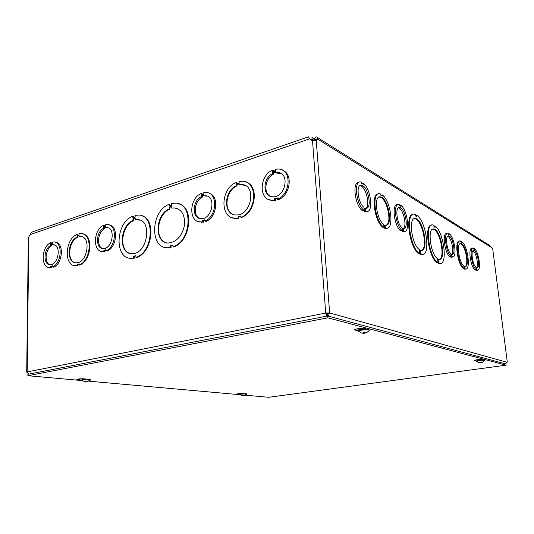 <?xml version="1.0" encoding="UTF-8"?>
<svg xmlns="http://www.w3.org/2000/svg" width="534" height="534" viewBox="0 0 534 534"><rect width="100%" height="100%" fill="white"/><g stroke="black" fill="none" stroke-linecap="round" stroke-linejoin="round"><path stroke-width="0.8" d="M310.848 139.541L312.083 139.12L314.292 140.482M314.406 138.974L311.956 137.452L312.083 139.12M275.678 172.048L273.702 172.689L273.782 174.017C265.278 177.769 262.928 192.707 270.311 196.298M281.131 173.577L276.705 173.069L275.711 172.562L277.62 172.469C290.423 172.649 285.376 197.947 272.74 196.786C262.341 196.919 262.448 178.016 272.781 173.51L272.694 172.175L275.624 171.227L275.711 172.562M277.386 198.635L275.397 199.229L275.484 200.584L273.181 200.737L268.916 199.609M269.436 199.796L269.924 200.07M282.833 170.373C293.293 174.284 290.182 195.311 278.434 199.696L277.426 199.229L277.34 197.874L274.389 198.768L274.476 200.117L272.166 200.277C258.556 200.464 259.003 175.606 272.567 170.159L272.654 171.487L275.577 170.533L275.491 169.205L278.441 169.011C291.818 169.051 291.083 194.129 277.426 199.229M272.567 170.159L273.568 170.673L273.602 171.18M199.089 221.757L199.603 222.011M49.715 267.561L50.269 267.794M315.527 140.562L316.075 139.554L317.603 139.034L316.241 140.722L312.503 140.629L309.753 138.82L311.969 140.549M102.348 251.514L102.895 251.748M204.943 220.469L203.387 220.942L203.441 222.217L198.528 221.617M209.288 193.355C219.447 196.018 217.038 217.291 206.037 221.436L204.969 221.036L204.916 219.754L202.313 220.542L202.366 221.824L200.751 221.944C188.489 222.438 188.969 198.448 201.198 193.482L201.251 194.736L203.834 193.895L203.781 192.634L205.89 192.48C217.979 192.147 217.291 216.37 204.969 221.036M201.198 193.482L202.266 193.922L202.286 194.396M106.046 250.286L105.018 250.6L105.031 251.768L101.76 251.441M109.43 225.054C118.728 226.289 116.979 247.362 107.187 251.12L106.052 250.806L106.039 249.632L103.876 250.279L103.89 251.454L102.962 251.534C92.529 252.288 93.176 229.687 103.603 225.368L103.616 226.523L105.765 225.829L105.752 224.667L107.027 224.56C117.34 223.893 116.572 246.735 106.052 250.806M103.603 225.368L104.737 225.722L104.737 226.162M52.512 266.426L51.738 266.66L51.731 267.774L49.115 267.521M55.576 242.316C64.274 242.917 62.745 263.662 53.674 267.194L52.512 266.92L52.519 265.798L50.576 266.386L50.57 267.507L49.909 267.561C40.45 268.395 41.218 246.628 50.697 242.656L50.697 243.758L52.626 243.13L52.632 242.022L53.574 241.942C62.939 241.161 62.078 263.162 52.512 266.92M50.697 242.656L51.851 242.963L51.851 243.384M79.152 264.156L77.677 264.59L77.677 265.738L74.386 265.565M77.016 234.393L77.023 235.521L79.052 234.86L79.045 233.732L80.621 233.572C92.782 232.657 91.594 260.572 79.152 264.998L79.152 263.843L77.103 264.45L77.103 265.598L76.002 265.705C63.686 266.726 64.701 239.179 77.016 234.393L77.59 234.559L77.59 235.334M82.89 233.945C93.677 235.674 91.174 261.113 79.726 265.138L79.152 264.998M135.963 255.94L134.221 256.44L134.254 258.242L128.841 257.989M132.859 216.15L132.893 217.905L135.162 217.171L135.129 215.409L138.092 215.089C155.401 214.101 153.739 251.801 135.99 257.428L135.956 255.626L133.66 256.287L133.694 258.082L131.671 258.296C114.049 259.544 115.324 222.464 132.859 216.15L133.42 216.337L133.447 217.725M141.677 215.776C156.495 219.147 152.517 252.589 136.557 257.582L135.99 257.428M30.338 234.513L309.753 138.82L308.438 136.838L34.149 231.315C32.267 231.669 30.992 232.731 30.338 234.513L28.335 237.683L26.707 372.105M172.956 245.306L171.034 245.86L171.087 247.716L168.677 247.963L164.726 247.349M169.191 204.288L169.251 206.104L171.681 205.31L171.621 203.501L175.112 203.134C193.482 202.339 191.846 240.901 173.003 246.841L172.943 244.979L170.48 245.687L170.54 247.549L168.13 247.796C149.387 248.917 150.561 210.977 169.191 204.288L169.739 204.495L169.785 205.93M179.291 204.028C194.643 208.18 190.271 241.802 173.55 247.015L173.003 246.841M240.881 216.343L238.611 217.011L238.678 218.326L236.168 218.539L231.99 217.658M236.295 182.401L236.362 183.696L239.098 182.802L239.032 181.507L242.396 181.226C258.142 181.013 257.048 211.738 240.927 217.305L240.861 215.983L238.084 216.804L238.157 218.119L235.648 218.333C219.594 218.847 220.308 188.469 236.295 182.401L236.816 182.641L236.862 183.529M246.755 182.374C259.224 186.813 255.372 212.726 241.448 217.512L240.927 217.305M238.084 216.804L238.611 217.011M238.157 218.119L238.678 218.326M239.205 184.757L241.642 184.59C257.094 184.544 251.407 216.083 236.121 214.942C223.145 215.342 223.546 190.825 236.462 185.645L236.395 184.357L239.139 183.462L239.205 184.757L239.726 184.998L242.156 184.824L241.642 184.59M236.395 184.357L236.916 184.59L236.983 185.885C225.935 190.338 223.165 210.67 233.158 214.394M236.462 185.645L236.983 185.885M239.159 183.863L236.916 184.59M245.239 185.532L242.156 184.824M170.48 245.687L171.034 245.86M170.54 247.549L171.087 247.716M171.768 208.113L174.157 207.9C181.787 209.148 185.218 215.028 184.437 225.548C181.96 236.068 176.701 241.882 168.671 242.983C154.119 243.838 154.847 214.381 169.338 208.894L169.278 207.085L171.708 206.298L171.768 208.113L174.157 207.9M169.278 207.085L169.825 207.285L169.879 209.101C157.136 213.927 154.152 239.252 166.041 242.63M169.338 208.894L169.879 209.101M171.721 206.671L169.825 207.285M177.482 208.594L174.705 208.1M309.406 138.319L310.708 139.407M365.243 211.891L365.59 211.644M385.795 228.459L386.129 228.258M476.849 270.284L475.914 270.431L475.841 269.797M476.228 269.717C471.589 266.526 469.006 246.721 473.364 248.036L473.685 249.044L474.572 249.565L474.459 248.604C479.045 252.055 481.555 271.365 477.222 270.204L476.995 269.216L476.108 268.742L476.228 269.717L475.02 269.964C470.374 266.78 467.797 246.988 472.169 248.303L472.503 248.223M451.15 256.46C445.837 252.869 443.173 231.769 448.18 233.231L448.587 234.333L449.615 234.933L449.494 233.905C454.754 237.797 457.324 258.329 452.351 257.041L452.064 255.966L451.03 255.419L451.15 256.46L449.882 256.741C444.548 253.156 441.898 232.076 446.918 233.532L447.078 233.498M452.144 257.088L450.916 257.288L450.829 256.534M366.711 211.491L364.301 211.738L364.175 210.456L365.656 210.062L364.061 209.215L364.181 210.496C356.191 205.336 353.294 179.918 360.864 181.96L361.605 182.161L361.718 183.416L363.307 184.343L363.193 183.089C371.05 188.682 373.793 213.24 366.284 211.457L365.777 211.337L365.656 210.062M364.181 210.496L362.699 210.897C354.997 205.964 351.799 181.52 358.915 182.354M386.883 228.258L384.694 228.272L384.573 227.05L383.893 226.696M384.694 228.272L385.408 228.091L385.288 226.87L383.833 226.116L383.953 227.344L383.232 227.531C374.748 222.531 370.509 194.036 378.179 193.962M381.536 195.631L381.483 195.077L382.19 194.877C391.102 200.917 394.553 230.261 386.022 228.238L385.408 228.091M422.454 254.611L420.358 254.591L420.178 252.909L419.684 252.669M420.358 254.591L421.032 254.438L420.852 252.756L419.631 252.148L419.811 253.83L419.13 253.99C409.772 248.998 404.518 214.221 413.062 214.368M416.286 216.437L416.173 215.396L416.84 215.222C426.579 221.53 431.011 256.814 421.66 254.591L421.032 254.438M328.163 316.075L329.652 312.971L506.859 362.199M313.945 140.268C314.553 138.299 315.407 137.198 316.502 136.951C317.53 136.891 317.897 137.585 317.603 139.034L492.188 247.943L492.682 248.67L507.3 362.139M440.27 263.496L438.467 263.489L437.88 261.687M438.007 262.801C428.949 257.862 424.323 222.404 432.967 224.941L433.802 225.188L433.982 226.763L435.097 227.411L434.916 225.842C443.827 231.629 448.18 265.545 439.636 263.476L439.122 263.349L438.941 261.74L437.827 261.186L438.007 262.801L437.353 262.942C428.742 258.322 423.716 224.721 431.612 225.081M434.382 226.997L434.269 225.995L434.916 225.842M465.601 269.083L464.467 269.136L464.066 267.981M464.126 268.515C458.018 264.737 454.668 239.252 460.455 240.981L460.969 242.082L461.93 242.643L461.81 241.648C467.851 245.867 471.068 270.538 465.321 269.056L464.967 268.001L464.006 267.507L464.126 268.515L463.512 268.642C457.591 265.018 454.074 240.4 459.534 241.101M461.256 242.242L461.202 241.789L461.81 241.648M402.269 230.628C395.507 226.182 392.71 202.626 399.098 204.402L399.612 204.535L399.726 205.69L401.054 206.471L400.941 205.316C407.602 210.129 410.279 232.964 403.938 231.402L403.484 230.154L402.149 229.446L402.269 230.628L400.874 230.968C394.219 226.63 391.315 203.494 397.536 204.756M404.078 231.422L402.215 231.676L402.109 230.661M464.967 268.001L464.346 268.128M464.467 269.136L465.087 269.009M463.826 265.979C458.853 262.628 456.236 242.142 460.922 243.531C466.048 243.831 470.22 267.781 464.907 266.499L464.907 267.481L463.946 266.987L463.826 265.979M464.233 267.133L464.166 266.606L464.787 266.479M465.074 266.519C469.359 265.044 464.934 243.851 460.308 243.671L460.121 243.658M386.169 228.439L386.509 228.278M438.941 261.74L438.287 261.887M438.467 263.489L439.122 263.349M437.553 258.703C430.477 254.464 427.026 227.117 433.735 229.059C441.057 229.567 446.544 261.073 438.975 259.337L438.841 260.872L437.726 260.312L437.553 258.703M438.134 260.519L438.014 259.411L438.661 259.264M439.409 259.357C445.603 257.595 439.722 229.567 433.087 229.219L432.613 229.199M316.075 139.554L316.028 138.68L315.167 140.515M328.03 313.591L327.108 313.264M327.295 313.251L328.03 313.565M492.188 247.943L489.384 245.286L317.663 137.679M327.002 314.826L328.016 313.291L326.701 313.318L327.102 316.081M450.936 254.598L451.877 254.384L451.998 255.426L450.97 254.878L450.843 253.837C446.758 250.746 444.835 234.76 448.667 235.874L447.852 236.068M27.995 373.7L28.509 374.167M506.846 362.012L505.598 363.888M327.435 314.439L327.556 315.994M328.016 313.291L329.652 312.971L325.727 313.051L326.828 316.135M28.709 374.127L27.187 371.918L325.727 313.051L326.701 313.318M27.234 372.325L26.7 372.145L27.187 371.918L28.803 237.149M420.852 252.756L420.178 252.909M419.35 249.552C411.614 244.946 408.089 216.437 415.439 218.526C423.502 219.12 429.289 252.128 420.972 250.252L420.578 250.166L420.759 251.848L419.53 251.234L419.35 249.552M419.811 253.83C409.885 248.457 405.152 211.477 414.618 214.207L415.619 214.501L415.792 216.15L417.014 216.864L416.84 215.222M420.024 251.481L419.904 250.319L420.578 250.166M421.533 250.279C428.315 248.363 422.054 219.12 414.771 218.7L414.157 218.68M385.288 226.87L384.573 227.05M383.652 224.26C376.296 219.527 373.466 194.997 380.435 196.899C388.258 197.527 393.558 226.89 385.501 225.108L385.107 225.014L385.228 226.242L383.772 225.488L383.652 224.26M383.953 227.344C374.881 221.937 371.21 191.392 379.828 193.769L380.735 194.029L380.855 195.23L382.304 196.078L382.19 194.877M384.453 225.842L384.393 225.201L385.107 225.014M386.149 225.128C392.543 223.112 386.696 197.54 379.727 197.099L379.033 197.086M135.222 219.888L137.225 219.694C152.904 218.973 147.744 254.304 132.178 253.643C118.495 254.605 119.309 225.809 132.946 220.615L132.913 218.86L135.182 218.126L135.222 219.888L137.225 219.694M133.694 258.082L134.254 258.242M133.66 256.287L134.221 256.44M135.189 218.493L133.473 219.047L133.507 220.802C121.378 225.415 118.601 250.506 130.002 253.403M140.088 220.235L137.779 219.881M132.946 220.615L133.507 220.802M132.913 218.86L133.473 219.047M79.059 236.575L80.12 236.482C91.628 235.761 87.743 263.195 76.342 262.775C66.383 263.596 67.057 241.348 77.023 237.229L77.023 236.101L79.052 235.441L79.059 236.575L80.12 236.482M77.103 265.598L77.677 265.738M77.103 264.45L77.677 264.59M79.052 235.788L77.59 236.262L77.597 237.396C68.652 241.081 66.643 260.705 75.074 262.668M82.029 236.802L80.694 236.649M77.023 237.229L77.597 237.396M77.023 236.101L77.59 236.262M273.782 174.017L272.781 173.51M273.702 172.689L272.694 172.175M275.397 199.229L274.389 198.768M275.484 200.584L274.476 200.117M203.895 195.331L202.346 195.831L202.393 197.086C194.516 200.597 192.54 215.542 199.609 218.426M205.223 195.738L206.284 196.178L203.915 195.811L205.223 195.738C216.564 195.564 212.432 219.441 201.225 218.66C191.86 219.027 192.006 200.784 201.325 196.652L201.278 195.391L203.861 194.55L203.915 195.811M202.393 197.086L201.325 196.652M202.346 195.831L201.278 195.391M203.387 220.942L202.313 220.542M203.441 222.217L202.366 221.824M105.779 227.144L104.757 227.477L104.771 228.639C97.869 231.776 96.207 246.321 102.535 248.47M108.495 227.978L106.513 227.544C115.965 227.057 112.694 248.964 103.342 248.524C95.372 249.098 95.673 231.91 103.636 228.285L103.623 227.13L105.772 226.429L105.785 227.591M104.771 228.639L103.636 228.285M104.757 227.477L103.623 227.13M105.018 250.6L103.876 250.279M105.031 251.768L103.89 251.454M52.619 244.385L51.845 244.639L51.838 245.74C45.503 248.664 43.935 262.835 49.769 264.69M54.788 245.113L53.113 244.779C61.61 244.192 58.667 265.011 50.263 264.704C43.027 265.345 43.441 248.784 50.683 245.44L50.69 244.332L52.619 243.704L52.619 244.812M51.838 245.74L50.683 245.44M51.845 244.639L50.69 244.332M51.738 266.66L50.576 266.386M51.731 267.774L50.57 267.507M476.255 267.854C479.091 266.559 476.194 251.834 472.91 250.846M476.041 268.235L475.921 267.26C472.35 264.504 470.481 249.498 473.812 250.493C477.503 250.686 480.647 268.669 476.815 267.741L476.935 268.709L476.041 268.235M476.001 267.908L476.815 267.741M476.188 269.383L476.995 269.216M473.651 248.784L474.459 248.604M475.914 270.431L477.116 270.184M451.497 254.471C454.694 252.749 451.357 237.009 447.632 236.228M448.667 235.874C452.945 236.135 456.343 255.459 451.904 254.391L451.877 254.384M451.117 256.173L452.064 255.966M448.56 234.132L449.494 233.905M450.916 257.288L452.185 257.008M403.377 228.392C407.369 225.862 403.016 208.086 398.317 207.773L399.672 207.406C405.219 207.813 409.157 229.713 403.43 228.398L403.417 229.547L402.089 228.839L401.969 227.664C396.775 223.879 394.786 206.051 399.672 207.406M402.069 228.686L403.297 228.378M402.256 230.461L403.484 230.154M399.719 205.643L400.941 205.316M402.215 231.676L403.604 231.329M364.008 208.554L365.483 208.126L365.596 209.401L364.001 208.554L363.888 207.272C357.76 202.913 355.724 183.689 361.511 185.238C368.16 185.785 372.572 209.702 365.73 208.18L365.483 208.126M365.883 208.2C370.676 205.43 365.656 186.012 360.043 185.665L359.849 185.645M361.845 183.489L363.193 183.089M364.301 211.738L365.777 211.337M81.802 380.068L76.783 379.527C78.318 378.793 81.155 378.599 85.293 378.933L86.782 379.213M82.216 378.739L84.272 378.82M356.699 328.937L361.498 329.445M358.548 330.813L354.449 329.905C354.422 328.724 364.709 327.749 365.743 328.837L366.464 329.405M240.093 394.619L236.922 394.059C238.511 393.518 240.754 393.344 243.658 393.538L244.412 393.718M477.303 359.722L478.731 359.823M476.642 360.917L474.259 360.51C474.366 359.829 482.743 359.035 482.843 359.696L483.01 360.016M82.102 380.575L27.888 375.716L327.876 317.823L506.105 365.176L268.749 397.289L245.48 395.207M240.207 394.733L89.011 381.189M327.876 317.823L327.736 315.961L27.901 374.281L27.888 375.716M327.736 315.961L505.952 363.981L506.105 365.176M361.545 332.916L363.654 333.39L363.674 332.221M364.702 333.283L366.651 332.468M366.925 332.508L364.595 332.989L364.475 332.121L363.434 332.215L363.574 333.089L361.278 333.002M363.447 332.248L364.468 332.121M358.548 330.967L358.534 330.846C358.581 329.591 369.855 328.784 369.241 330.085L369.261 330.346M358.921 331.607L358.568 331.24C358.614 329.985 369.888 329.178 369.274 330.473L369.174 330.626M88.057 381.656L86.842 381.95L87.823 381.289M87.97 381.309L85.881 381.87L84.712 381.349L84.158 381.443L85.433 382.004L84.479 381.863M85.453 381.73L86.995 381.95M81.802 380.221L81.802 379.948C81.382 379.22 90.473 378.913 90.44 379.661L90.44 379.701M85.373 382.017L81.802 380.261C81.388 379.534 90.473 379.227 90.44 379.968L90.313 380.128M480.88 362.039L480.954 362.559L480.513 362.593L481.134 362.746L482.709 362.185M482.856 362.179L481.274 362.573L481.381 361.979L480.6 362.039L480.193 362.693L478.691 362.419L480.333 362.806M476.555 361.091L476.542 361.011C476.675 360.33 485.172 359.602 484.618 360.316L484.645 360.523M476.742 361.471L476.582 361.304C476.715 360.624 485.206 359.896 484.652 360.604L482.816 362.192M244.358 395.714L244.806 395.307M244.939 395.32L241.815 395.674M242.77 395.868L243.904 395.761M242.696 395.861L240.04 394.559C239.893 394.099 246.775 393.705 246.588 394.185L243.891 395.654M240.026 394.312C239.879 393.852 246.761 393.465 246.574 393.945L246.548 394.239M311.182 140.115L311.796 140.495M325.727 313.051L312.503 140.629M316.942 140.262L315.881 140.622M316.241 140.722L329.652 312.971M102.668 251.527L103.81 251.841M79.412 379.988L79.412 378.866M356.105 330.559L355.984 329.118M361.284 329.825L361.251 329.425M238.331 394.292L238.297 393.671M475.086 360.79L475.013 360.156M478.377 360.437L478.297 359.809M364.448 332.161L364.595 332.989L363.681 333.042M363.687 333.203L364.642 333.123L363.687 333.209M363.654 333.39L363.654 332.228M86.922 381.903L86.895 381.57M480.947 362.446L480.54 362.486M481.134 362.746L480.987 362.032M236.168 218.539L235.648 218.333M168.677 247.963L168.13 247.796M464.707 269.189L465.321 269.056M460.308 243.671L460.922 243.531M438.981 263.616L439.636 263.476M433.087 229.219L433.735 229.059M420.979 254.745L421.66 254.591M414.771 218.7L415.439 218.526M385.308 228.425L386.022 228.238M379.727 197.099L380.435 196.899M132.238 258.456L131.671 258.296M76.576 265.845L76.002 265.705M278.614 172.983L277.62 172.469M273.181 200.737L272.166 200.277M201.825 222.338L200.751 221.944M107.641 227.898L106.513 227.544M104.097 251.848L102.962 251.534M54.261 245.086L53.113 244.779M51.07 267.834L49.909 267.561M473.144 250.64L473.812 250.493M476.021 270.451L477.222 270.204M451.083 257.321L452.351 257.041M402.549 231.749L403.938 231.402M360.043 185.665L361.511 185.238M364.815 211.851L366.284 211.457M361.338 333.016L358.568 331.28M366.604 332.669L369.261 330.513M358.568 331.24L358.534 330.846M87.316 381.276L87.91 381.329M84.225 381.463L84.752 381.369M86.842 381.95L86.808 381.616M86.942 381.964L90.44 379.661M480.6 362.065L481.368 362.005M476.575 361.318L478.604 362.506M244.532 395.307L244.886 395.34M242.122 395.454L242.603 395.387"/></g></svg>
